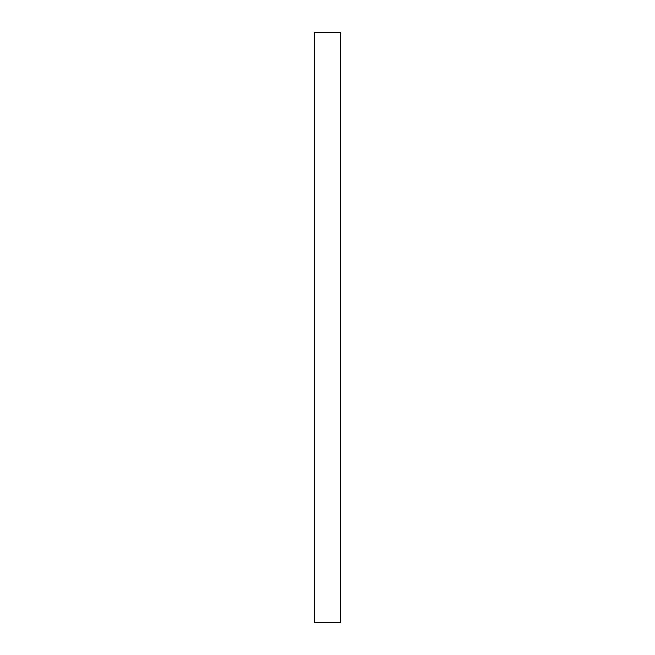 <?xml version="1.0" encoding="UTF-8"?>
<svg xmlns="http://www.w3.org/2000/svg" width="655" height="655" viewBox="0 0 655 655"><rect width="100%" height="100%" fill="white"/><g stroke="black" fill="none" stroke-linecap="round" stroke-linejoin="round"><path stroke-width="0.98" d="M340.469 327.5L340.469 622.25L314.531 622.25L314.531 32.75L340.469 32.75L340.469 327.5"/></g></svg>

